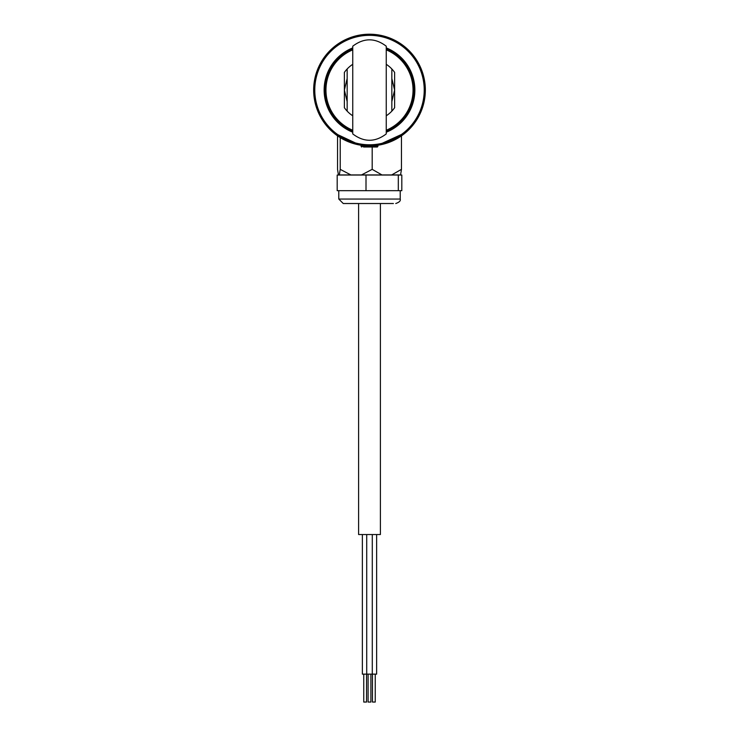 <?xml version="1.0" encoding="UTF-8"?>
<svg xmlns="http://www.w3.org/2000/svg" width="739" height="739" viewBox="0 0 739 739"><rect width="100%" height="100%" fill="white"/><g stroke="black" fill="none" stroke-linecap="round" stroke-linejoin="round"><path stroke-width="1.11" d="M339.321 174.931L340.217 169.351L350.877 174.931L338.425 174.931L337.538 169.351L337.538 135.837L333.206 132.493L359.921 145.066M369.5 145.897C357.122 144.992 357.122 144.992 369.5 145.897C381.878 145.001 381.878 145.001 369.5 145.897C357.122 144.992 357.122 144.992 369.5 145.897C381.878 145.001 381.878 145.001 369.5 145.897M425.341 90.056A55.841 55.841 0 0 1 369.5 145.897A55.841 55.841 0 0 1 313.659 90.056A55.841 55.841 0 0 1 369.5 34.216A55.841 55.841 0 0 1 425.341 90.056A55.841 55.841 0 0 1 369.5 145.897A55.841 55.841 0 0 1 313.659 90.056A55.841 55.841 0 0 1 369.5 34.216A55.841 55.841 0 0 1 425.341 90.056M386.248 130.258A43.555 43.555 0 0 0 386.248 49.855M352.752 49.855A43.555 43.555 0 0 0 352.752 130.258M352.752 131.468A44.673 44.673 0 0 1 352.752 48.645M386.248 48.645A44.673 44.673 0 0 1 386.248 131.468M391.836 78.546L394.626 90.056L394.626 72.394A30.715 30.715 0 0 0 386.248 64.311A30.715 30.715 0 0 1 391.836 68.976L391.836 111.136A30.715 30.715 0 0 0 394.626 107.709L394.626 72.394M344.374 72.394L344.374 107.709A30.715 30.715 0 0 0 347.164 111.136L347.164 68.976A30.715 30.715 0 0 1 352.752 64.311A30.715 30.715 0 0 0 344.374 72.394L344.374 90.056L347.164 78.546M352.752 46.197L352.752 133.916C363.911 142.387 375.079 142.387 386.248 133.916L386.248 46.197C375.079 37.726 363.911 37.726 352.752 46.197M386.248 115.792A30.715 30.715 0 0 0 394.626 107.709L394.626 90.056L391.836 101.566M347.164 101.566L344.374 90.056L344.374 107.709A30.715 30.715 0 0 0 352.752 115.792M347.164 90.056L347.164 104.578M391.836 90.056L391.836 75.535M361.122 145.26L361.122 146.451L377.878 146.451L377.878 145.26L405.794 132.493L401.462 135.837L401.462 169.351L400.575 174.931L391.707 174.931L401.462 169.351M314.777 90.056A54.723 54.723 0 0 0 369.5 144.779A54.723 54.723 0 0 0 424.223 90.056A54.723 54.723 0 0 0 369.5 35.333A54.723 54.723 0 0 0 314.777 90.056M386.248 132.216A45.365 45.365 0 0 0 386.248 47.896M352.752 47.896A45.365 45.365 0 0 0 352.752 132.216M376.641 534.537L376.641 674.134L362.359 674.134L362.359 534.537M366.544 674.134L366.544 702.05L363.754 702.05L363.754 674.134M370.895 674.134L370.895 702.05L368.105 702.05L368.105 674.134M372.29 674.134L372.29 534.537M366.71 674.134L366.71 534.537M375.246 674.134L375.246 702.05L372.456 702.05L372.456 674.134M358.609 203.521L358.609 534.537L380.391 534.537L380.391 203.521M391.707 174.931L350.877 174.931M361.528 174.931L372.188 169.351L381.952 174.931M372.188 169.351L372.188 147.015M340.217 169.351L340.217 137.602M393.407 203.521L343.256 203.521L338.785 199.05L400.215 199.05L400.215 190.68M349.399 203.521L389.601 203.521M366.008 190.68L401.813 190.68L401.813 175.041L337.187 175.041L337.187 190.68L366.008 190.68L366.008 175.041M398.312 190.68L398.312 175.041M347.154 128.771A44.7 44.7 0 0 0 352.752 131.496A44.7 44.7 0 0 1 347.154 128.771M386.248 131.496A44.7 44.7 0 0 0 391.846 128.771A44.7 44.7 0 0 1 386.248 131.496M377.878 146.451L377.315 147.015L364.022 147.015M365.205 147.015L363.57 147.015M367.856 147.015L375.43 147.015M338.785 199.05L338.785 190.68M400.215 199.05C400.815 200.786 399.328 202.274 395.744 203.521M361.122 146.451L361.685 147.015"/></g></svg>
